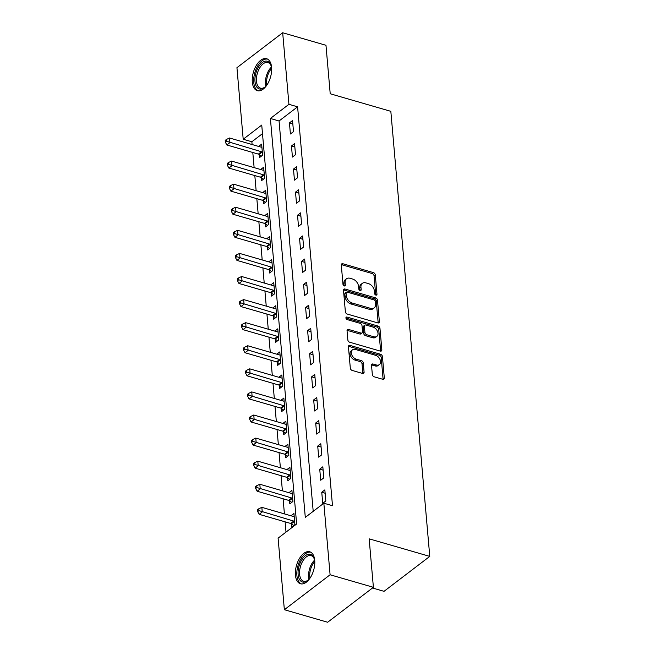 <?xml version="1.0" encoding="UTF-8"?>
<svg xmlns="http://www.w3.org/2000/svg" width="655" height="655" viewBox="0 0 655 655"><rect width="100%" height="100%" fill="white"/><g stroke="black" fill="none" stroke-linecap="round" stroke-linejoin="round"><path stroke-width="0.98" d="M375.896 295.102A1.466 1.007 52.6 0 0 376.674 294.996A1.466 1.007 52.6 0 0 376.977 294.177L375.29 274.912A2.096 1.433 52.6 0 0 373.432 272.611L342.835 263.744A2.096 1.433 52.6 0 0 341.722 263.891A2.096 1.433 52.6 0 0 341.296 265.062L342.983 284.327A1.466 1.007 52.6 0 0 344.276 285.94A1.466 1.007 52.6 0 0 345.062 285.834A1.466 1.007 52.6 0 0 345.357 285.015L345.144 282.526A6.706 4.585 52.6 0 1 346.511 278.768A6.706 4.585 52.6 0 1 350.073 278.301L352.619 279.038A6.706 4.585 52.6 0 1 358.572 286.415L358.784 288.904A1.466 1.007 52.6 0 0 360.086 290.517A1.466 1.007 52.6 0 0 360.864 290.419A1.466 1.007 52.6 0 0 361.167 289.592L360.946 287.103A6.706 4.585 52.6 0 1 362.321 283.353A6.706 4.585 52.6 0 1 365.883 282.878L368.429 283.615A6.706 4.585 52.6 0 1 374.382 290.992L374.594 293.489A1.466 1.007 52.6 0 0 375.896 295.102M295.446 575.139A16.645 8.9 106.2 0 1 299.581 558.289A16.645 8.9 106.2 0 1 309.717 551.78A16.645 8.9 106.2 0 1 314.727 560.41A16.645 8.9 106.2 0 1 310.593 577.251A16.645 8.9 106.2 0 1 300.457 583.761A16.645 8.9 106.2 0 1 295.446 575.139M252.306 82.055A16.645 8.9 106.2 0 1 256.441 65.205A16.645 8.9 106.2 0 1 266.577 58.696A16.645 8.9 106.2 0 1 271.588 67.326A16.645 8.9 106.2 0 1 267.461 84.167A16.645 8.9 106.2 0 1 257.317 90.677A16.645 8.9 106.2 0 1 252.306 82.055M372.327 374.496A2.096 1.433 52.6 0 0 374.185 376.805L382.766 379.286A2.096 1.433 52.6 0 0 383.879 379.139A2.096 1.433 52.6 0 0 384.305 377.968L382.438 356.574A2.096 1.433 52.6 0 0 380.58 354.273L349.983 345.406A2.096 1.433 52.6 0 0 348.869 345.553A2.096 1.433 52.6 0 0 348.435 346.732L350.31 368.118A2.096 1.433 52.6 0 0 352.169 370.427L362.534 373.432A2.096 1.433 52.6 0 0 363.648 373.276A2.096 1.433 52.6 0 0 364.082 372.106L363.279 362.952A2.096 1.433 52.6 0 0 361.421 360.651L356.279 359.161A5.6 3.832 52.6 0 1 351.776 354.854A5.6 3.832 52.6 0 1 352.456 349.86A5.6 3.832 52.6 0 1 355.428 349.459L375.569 355.297A5.6 3.832 52.6 0 1 380.072 359.603A5.6 3.832 52.6 0 1 379.401 364.598A5.6 3.832 52.6 0 1 376.42 364.991L373.063 364.024A2.096 1.433 52.6 0 0 371.95 364.172A2.096 1.433 52.6 0 0 371.524 365.343L372.327 374.496M282.682 32.75L325.977 45.293L330.218 93.771L390.83 111.334L429.77 556.398L369.158 538.836L373.399 587.314L330.095 574.771L284.36 609.707L278.097 538.148L296.641 523.984L261.738 125.08L243.202 139.245L236.938 67.686L282.682 32.75L288.937 104.309L270.392 118.473L305.296 517.376L323.84 503.212L330.095 574.771M323.84 503.212L332.494 505.717L297.599 106.822L288.937 104.309M377.837 322.915A2.096 1.433 52.6 0 0 378.95 322.768A2.096 1.433 52.6 0 0 379.376 321.589L377.501 300.203A2.096 1.433 52.6 0 0 375.642 297.894L345.046 289.035A2.096 1.433 52.6 0 0 343.932 289.183A2.096 1.433 52.6 0 0 343.507 290.353L345.373 311.747A2.096 1.433 52.6 0 0 347.232 314.048L377.837 322.915M379.974 328.392L381.84 349.778A2.096 1.433 52.6 0 1 381.415 350.949A2.096 1.433 52.6 0 1 380.301 351.096L349.704 342.238A2.096 1.433 52.6 0 1 347.846 339.929L347.044 330.775A2.096 1.433 52.6 0 1 347.469 329.604A2.096 1.433 52.6 0 1 348.583 329.457L360.995 333.051A2.096 1.433 52.6 0 0 362.109 332.904A2.096 1.433 52.6 0 0 362.534 331.733L362.002 325.658A2.096 1.433 52.6 0 0 360.144 323.357L347.224 319.607A1.466 1.007 52.6 0 1 346.045 318.486A1.466 1.007 52.6 0 1 346.225 317.176A1.466 1.007 52.6 0 1 347.003 317.069L378.115 326.084A2.096 1.433 52.6 0 1 379.974 328.392L378.737 329.334L380.604 350.728L381.84 349.778M297.599 106.822L279.055 120.987L313.205 511.334M289.445 122.903L290.411 133.98L293.505 131.622L292.531 120.536L289.445 122.903L292.826 123.877M291.467 145.983L292.433 157.061L295.52 154.703L294.553 143.625L291.467 145.983L294.848 146.966M293.481 169.072L294.455 180.15L297.542 177.792L296.576 166.706L293.481 169.072L296.862 170.046M295.503 192.152L296.469 203.23L299.564 200.872L298.59 189.794L295.503 192.152L298.885 193.135M297.526 215.241L298.492 226.319L301.578 223.961L300.612 212.875L297.526 215.241L300.907 216.215M299.54 238.322L300.514 249.399L303.601 247.041L302.635 235.964L299.54 238.322L302.921 239.304M301.562 261.402L302.528 272.488L305.623 270.13L304.649 259.044L301.562 261.402L304.943 262.385M303.584 284.491L304.55 295.569L307.637 293.211L306.671 282.133L303.584 284.491L306.966 285.474M305.598 307.572L306.573 318.657L309.659 316.291L308.693 305.214L305.598 307.572L308.98 308.554M307.621 330.66L308.587 341.738L311.682 339.38L310.707 328.302L307.621 330.66L311.002 331.643M309.643 353.741L310.609 364.827L313.696 362.461L312.73 351.383L309.643 353.741L313.024 354.723M311.657 376.83L312.631 387.907L315.718 385.549L314.752 374.472L311.657 376.83L315.039 377.812M313.68 399.91L314.646 410.996L317.74 408.63L316.766 397.552L313.68 399.91L317.061 400.893M315.702 422.999L316.668 434.077L319.763 431.719L318.788 420.633L315.702 422.999L319.083 423.973M317.716 446.08L318.69 457.165L321.777 454.799L320.811 443.722L317.716 446.08L321.097 447.062M319.738 469.168L320.704 480.246L323.799 477.888L322.825 466.802L319.738 469.168L323.12 470.143M321.761 492.249L322.727 503.335L325.822 500.969L324.847 489.891L321.761 492.249L325.142 493.231M262.491 133.636L251.856 141.758L252.101 144.534M252.797 152.492L254.124 167.614M254.82 175.573L256.138 190.703M256.834 198.661L258.16 213.784M258.856 221.742L260.182 236.873M260.878 244.831L262.197 259.953M262.892 267.911L264.219 283.042M264.915 291L266.241 306.122M266.937 314.081L268.255 329.211M268.951 337.169L270.278 352.292M270.974 360.25L272.3 375.38M272.996 383.339L274.314 398.461M275.01 406.419L276.336 421.55M277.032 429.5L278.359 444.63M279.055 452.589L280.373 467.719M281.069 475.669L282.395 490.8M283.091 498.758L284.417 513.88M285.113 521.838L286.006 532.106M259.241 154.58L259.503 157.585L262.598 155.227L261.632 144.141L258.635 146.425M261.263 177.669L261.525 180.665L264.62 178.307L263.646 167.23L260.657 169.514M263.285 200.749L263.547 203.754L266.634 201.396L265.668 190.31L262.68 192.595M265.3 223.83L265.562 226.835L268.656 224.477L267.69 213.399L264.694 215.683M267.322 246.919L267.584 249.923L270.679 247.565L269.704 236.48L266.716 238.764M269.344 269.999L269.606 273.004L272.693 270.646L271.727 259.568L268.738 261.853M271.358 293.088L271.62 296.093L274.715 293.727L273.749 282.649L270.752 284.933M273.381 316.168L273.643 319.173L276.738 316.815L275.763 305.738L272.775 308.022M275.403 339.257L275.665 342.262L278.752 339.896L277.785 328.818L274.797 331.102M277.417 362.338L277.687 365.343L280.774 362.985L279.808 351.907L276.811 354.183M279.439 385.427L279.701 388.431L282.796 386.065L281.822 374.988L278.834 377.272M281.462 408.507L281.724 411.512L284.81 409.154L283.844 398.076L280.856 400.352M283.476 431.596L283.746 434.601L286.833 432.234L285.867 421.157L282.87 423.441M285.498 454.676L285.76 457.681L288.855 455.323L287.881 444.237L284.892 446.522M287.52 477.765L287.782 480.77L290.869 478.404L289.903 467.326L286.915 469.61M289.535 500.846L289.805 503.851L292.891 501.493L291.925 490.407L288.929 492.691M291.557 523.934L291.819 526.939L294.914 524.573L293.939 513.495L290.951 515.78M372.507 587.993L384.026 591.334L429.77 556.398M373.399 587.314L327.656 622.25L284.36 609.707M251.856 141.758L243.202 139.245M279.055 120.987L270.392 118.473M362.321 283.353L361.085 284.295A6.706 4.585 52.6 0 0 359.71 288.044L360.946 287.103M359.923 290.46L359.71 288.044M346.511 278.768L345.275 279.718A6.706 4.585 52.6 0 0 343.908 283.468L345.144 282.526M344.112 285.883L343.908 283.468M375.733 295.037L374.054 275.861A2.096 1.433 52.6 0 0 372.196 273.553L341.599 264.694A2.096 1.433 52.6 0 0 341.304 264.628M378.123 322.972A2.096 1.433 52.6 0 0 378.14 322.538L376.265 301.144A2.096 1.433 52.6 0 0 374.406 298.844L343.81 289.977A2.096 1.433 52.6 0 0 343.523 289.919M375.299 301.505A1.466 1.007 52.6 0 0 373.997 299.892L347.142 292.114A1.466 1.007 52.6 0 0 346.364 292.22A1.466 1.007 52.6 0 0 346.061 293.039L346.29 295.667A6.706 4.585 52.6 0 0 352.234 303.044L370.599 308.358A6.706 4.585 52.6 0 0 374.161 307.883A6.706 4.585 52.6 0 0 375.528 304.133L375.299 301.505M346.364 292.22L345.128 293.162A1.466 1.007 52.6 0 0 344.825 293.98L346.061 293.039M374.161 307.883L372.924 308.832A6.706 4.585 52.6 0 1 369.363 309.307L350.998 303.985A6.706 4.585 52.6 0 1 345.054 296.609L344.825 293.98M380.588 351.162A2.096 1.433 52.6 0 0 380.604 350.728M362.109 332.904L360.872 333.845A2.096 1.433 52.6 0 1 359.759 333.993L347.346 330.398A2.096 1.433 52.6 0 0 347.06 330.341M345.93 318.068L376.879 327.025L378.115 326.084M373.874 336.785A5.6 3.832 52.6 0 0 376.846 336.383A5.6 3.832 52.6 0 0 377.526 331.389A5.6 3.832 52.6 0 0 373.023 327.082L365.924 325.027A2.096 1.433 52.6 0 0 364.81 325.175A2.096 1.433 52.6 0 0 364.385 326.346L364.917 332.421A2.096 1.433 52.6 0 0 366.775 334.73L373.874 336.785L372.638 337.726A5.6 3.832 52.6 0 0 375.61 337.333L376.846 336.383M364.81 325.175L363.574 326.116A2.096 1.433 52.6 0 0 363.148 327.295L364.385 326.346M372.638 337.726L365.539 335.671A2.096 1.433 52.6 0 1 363.681 333.362L363.148 327.295M378.737 329.334A2.096 1.433 52.6 0 0 376.879 327.025M379.401 364.598L378.164 365.539A5.6 3.832 52.6 0 1 375.184 365.94L371.827 364.966A2.096 1.433 52.6 0 0 371.532 364.909M352.456 349.86L351.219 350.802A5.6 3.832 52.6 0 0 350.54 355.796A5.6 3.832 52.6 0 0 355.043 360.103L356.279 359.161M362.829 373.489A2.096 1.433 52.6 0 0 362.845 373.055L362.043 363.902A2.096 1.433 52.6 0 0 360.185 361.593L355.043 360.103M383.06 379.343A2.096 1.433 52.6 0 0 383.069 378.909L381.202 357.524A2.096 1.433 52.6 0 0 379.343 355.215L348.747 346.356A2.096 1.433 52.6 0 0 348.452 346.298M261.894 147.146L261.681 147.178A2.137 1.457 -127.4 0 1 261.042 147.121L229.528 137.992L229.93 142.61L226.835 144.968L258.357 154.105A2.137 1.457 -127.4 0 1 259.02 154.424L261.443 156.103M226.63 141.284L226.466 139.433L225.23 140.375L225.394 142.225L226.63 141.284L261.451 151.739A2.137 1.457 -127.4 0 1 262.106 152.058L262.336 152.222M226.466 139.433L229.528 137.992M226.835 144.968L225.394 142.225M263.908 170.234L263.703 170.259A2.137 1.457 -127.4 0 1 263.064 170.21L231.542 161.081L231.952 165.699L228.857 168.057L260.379 177.186A2.137 1.457 -127.4 0 1 261.034 177.505L263.466 179.192M228.652 164.364L228.489 162.522L227.252 163.463L227.416 165.314L228.652 164.364L263.466 174.828A2.137 1.457 -127.4 0 1 264.129 175.147L264.358 175.303M228.489 162.522L231.542 161.081M228.857 168.057L227.416 165.314M265.93 193.315L265.717 193.348A2.137 1.457 -127.4 0 1 265.087 193.291L233.565 184.161L233.966 188.779L230.879 191.137L262.401 200.274A2.137 1.457 -127.4 0 1 263.056 200.594L265.48 202.272M230.666 187.453L230.511 185.602L229.275 186.544L229.43 188.394L230.666 187.453L265.488 197.908A2.137 1.457 -127.4 0 1 266.143 198.228L266.372 198.391M230.511 185.602L233.565 184.161M230.879 191.137L229.43 188.394M267.952 216.404L267.739 216.428A2.137 1.457 -127.4 0 1 267.101 216.379L235.587 207.25L235.988 211.86L232.893 214.226L264.415 223.355A2.137 1.457 -127.4 0 1 265.078 223.674L267.502 225.361M232.689 210.533L232.525 208.691L231.289 209.633L231.452 211.475L232.689 210.533L267.51 220.997A2.137 1.457 -127.4 0 1 268.165 221.316L268.394 221.472M232.525 208.691L235.587 207.25M232.893 214.226L231.452 211.475M269.966 239.484L269.762 239.517A2.137 1.457 -127.4 0 1 269.123 239.46L237.601 230.331L238.011 234.948L234.916 237.306L266.438 246.436A2.137 1.457 -127.4 0 1 267.093 246.763L269.524 248.441M234.711 233.622L234.547 231.772L233.311 232.713L233.475 234.564L234.711 233.622L269.524 244.078A2.137 1.457 -127.4 0 1 270.188 244.397L270.417 244.561M234.547 231.772L237.601 230.331M234.916 237.306L233.475 234.564M266.872 85.076A14.402 7.704 106.2 0 1 264.915 87.156A14.402 7.704 106.2 0 1 260.109 89.072A14.402 7.704 106.2 0 1 255.565 74.375A14.402 7.704 106.2 0 1 266.56 61.103A14.402 7.704 106.2 0 1 271.121 65.737A14.402 7.704 106.2 0 1 271.661 68.538M271.26 66.229A13.337 7.131 -73.8 0 0 267.911 62.528A13.337 7.131 -73.8 0 0 267.191 62.389A13.337 7.131 -73.8 0 0 257.169 74.015A13.337 7.131 -73.8 0 0 260.485 88.147A13.337 7.131 -73.8 0 0 261.214 88.286A13.337 7.131 -73.8 0 0 265.3 86.812M267.576 59.114A16.539 8.843 -73.8 0 0 267.043 59.032A16.539 8.843 -73.8 0 0 254.705 73.114A16.539 8.843 -73.8 0 0 258.381 90.857M310.011 578.16A14.402 7.704 106.2 0 1 308.055 580.24A14.402 7.704 106.2 0 1 298.131 574.541A14.402 7.704 106.2 0 1 304.313 556.635A14.402 7.704 106.2 0 1 314.261 558.821A14.402 7.704 106.2 0 1 314.801 561.622M314.4 559.313A13.337 7.131 -73.8 0 0 311.051 555.612A13.337 7.131 -73.8 0 0 302.929 560.827A13.337 7.131 -73.8 0 0 299.613 574.32A13.337 7.131 -73.8 0 0 303.625 581.231A13.337 7.131 -73.8 0 0 308.431 579.896M310.716 552.198A16.539 8.843 -73.8 0 0 300.833 559.026A16.539 8.843 -73.8 0 0 296.895 575.491A16.539 8.843 -73.8 0 0 301.521 583.941M271.989 262.573L271.776 262.598A2.137 1.457 -127.4 0 1 271.145 262.549L239.624 253.419L240.025 258.029L236.938 260.395L268.46 269.524A2.137 1.457 -127.4 0 1 269.115 269.844L271.538 271.53M236.725 256.703L236.57 254.86L235.333 255.802L235.489 257.644L236.725 256.703L271.547 267.166A2.137 1.457 -127.4 0 1 272.202 267.486L272.431 267.641M236.57 254.86L239.624 253.419M236.938 260.395L235.489 257.644M274.011 285.654L273.798 285.686A2.137 1.457 -127.4 0 1 273.16 285.629L241.646 276.5L242.047 281.118L238.96 283.476L270.474 292.605A2.137 1.457 -127.4 0 1 271.137 292.932L273.561 294.611M238.748 279.791L238.584 277.941L237.347 278.883L237.511 280.733L238.748 279.791L273.569 290.247A2.137 1.457 -127.4 0 1 274.224 290.566L274.453 290.73M238.584 277.941L241.646 276.5M238.96 283.476L237.511 280.733M276.025 308.742L275.82 308.767A2.137 1.457 -127.4 0 1 275.182 308.718L243.66 299.581L244.069 304.198L240.974 306.565L272.496 315.694A2.137 1.457 -127.4 0 1 273.151 316.013L275.583 317.7M240.77 302.872L240.606 301.022L239.37 301.971L239.534 303.814L240.77 302.872L275.583 313.336A2.137 1.457 -127.4 0 1 276.246 313.655L276.476 313.81M240.606 301.022L243.66 299.581M240.974 306.565L239.534 303.814M278.048 331.823L277.835 331.856A2.137 1.457 -127.4 0 1 277.204 331.798L245.682 322.669L246.083 327.287L242.997 329.645L274.519 338.774A2.137 1.457 -127.4 0 1 275.174 339.102L277.597 340.78M242.784 325.961L242.628 324.11L241.392 325.052L241.548 326.902L242.784 325.961L277.605 336.416A2.137 1.457 -127.4 0 1 278.26 336.735L278.49 336.899M242.628 324.11L245.682 322.669M242.997 329.645L241.548 326.902M280.07 354.904L279.857 354.936A2.137 1.457 -127.4 0 1 279.218 354.887L247.705 345.75L248.106 350.368L245.019 352.734L276.533 361.863A2.137 1.457 -127.4 0 1 277.196 362.182L279.619 363.861M244.806 349.041L244.643 347.191L243.406 348.141L243.57 349.983L244.806 349.041L279.628 359.505A2.137 1.457 -127.4 0 1 280.283 359.824L280.512 359.98M244.643 347.191L247.705 345.75M245.019 352.734L243.57 349.983M282.084 377.992L281.879 378.025A2.137 1.457 -127.4 0 1 281.241 377.968L249.719 368.839L250.128 373.456L247.033 375.814L278.555 384.944A2.137 1.457 -127.4 0 1 279.21 385.271L281.642 386.949M246.829 372.122L246.665 370.28L245.428 371.221L245.592 373.072L246.829 372.122L281.642 382.585A2.137 1.457 -127.4 0 1 282.305 382.905L282.534 383.06M246.665 370.28L249.719 368.839M247.033 375.814L245.592 373.072M284.106 401.073L283.893 401.106A2.137 1.457 -127.4 0 1 283.263 401.056L251.741 391.919L252.142 396.537L249.056 398.903L280.577 408.032A2.137 1.457 -127.4 0 1 281.232 408.352L283.664 410.03M248.843 395.211L248.687 393.36L247.451 394.31L247.606 396.152L248.843 395.211L283.664 405.674A2.137 1.457 -127.4 0 1 284.319 405.994L284.548 406.149M248.687 393.36L251.741 391.919M249.056 398.903L247.606 396.152M286.129 424.162L285.916 424.194A2.137 1.457 -127.4 0 1 285.277 424.137L253.763 415.008L254.165 419.626L251.078 421.984L282.592 431.113A2.137 1.457 -127.4 0 1 283.255 431.432L285.678 433.119M250.865 418.291L250.701 416.449L249.465 417.391L249.629 419.241L250.865 418.291L285.686 428.755A2.137 1.457 -127.4 0 1 286.341 429.074L286.571 429.23M250.701 416.449L253.763 415.008M251.078 421.984L249.629 419.241M288.143 447.242L287.938 447.275A2.137 1.457 -127.4 0 1 287.299 447.226L255.777 438.089L256.187 442.706L253.092 445.072L284.614 454.202A2.137 1.457 -127.4 0 1 285.269 454.521L287.701 456.199M252.887 441.38L252.724 439.53L251.487 440.479L251.651 442.322L252.887 441.38L287.701 451.835A2.137 1.457 -127.4 0 1 288.364 452.163L288.593 452.318M252.724 439.53L255.777 438.089M253.092 445.072L251.651 442.322M290.165 470.331L289.952 470.364A2.137 1.457 -127.4 0 1 289.322 470.306L257.8 461.177L258.201 465.795L255.114 468.153L286.636 477.282A2.137 1.457 -127.4 0 1 287.291 477.601L289.723 479.288M254.901 464.46L254.746 462.618L253.51 463.56L253.665 465.41L254.901 464.46L289.723 474.924A2.137 1.457 -127.4 0 1 290.378 475.243L290.607 475.399M254.746 462.618L257.8 461.177M255.114 468.153L253.665 465.41M292.187 493.411L291.974 493.444A2.137 1.457 -127.4 0 1 291.336 493.395L259.822 484.258L260.223 488.876L257.137 491.234L288.65 500.371A2.137 1.457 -127.4 0 1 289.313 500.69L291.737 502.369M256.924 487.549L256.76 485.699L255.524 486.649L255.687 488.491L256.924 487.549L291.745 498.005A2.137 1.457 -127.4 0 1 292.4 498.332L292.629 498.488M256.76 485.699L259.822 484.258M257.137 491.234L255.687 488.491M294.201 516.5L293.997 516.533A2.137 1.457 -127.4 0 1 293.358 516.476L261.836 507.347L262.246 511.964L259.151 514.322L290.673 523.451A2.137 1.457 -127.4 0 1 291.328 523.771L293.759 525.457M258.946 510.63L258.782 508.788L257.546 509.729L257.71 511.58L258.946 510.63L293.759 521.093A2.137 1.457 -127.4 0 1 294.423 521.413L294.652 521.568M258.782 508.788L261.836 507.347M259.151 514.322L257.71 511.58M375.806 295.069L376.977 294.177M344.186 285.907L345.357 285.015M359.996 290.493L361.167 289.592M341.599 264.694L342.835 263.744M372.196 273.553L373.432 272.611M374.054 275.861L375.29 274.912M343.81 289.977L345.046 289.035M374.406 298.844L375.642 297.894M376.265 301.144L377.501 300.203M378.14 322.538L379.376 321.589M345.054 296.609L346.29 295.667M350.998 303.985L352.234 303.044M369.363 309.307L370.599 308.358M347.346 330.398L348.583 329.457M359.759 333.993L360.995 333.051M345.922 317.904L347.003 317.069M363.681 333.362L364.917 332.421M365.539 335.671L366.775 334.73M371.827 364.966L373.063 364.024M375.184 365.94L376.42 364.991M360.185 361.593L361.421 360.651M362.043 363.902L363.279 362.952M362.845 373.055L364.082 372.106M348.747 346.356L349.983 345.406M379.343 355.215L380.58 354.273M381.202 357.524L382.438 356.574M383.069 378.909L384.305 377.968M258.357 154.105L261.451 151.739M259.02 154.424L262.106 152.058M260.379 177.186L263.466 174.828M261.034 177.505L264.129 175.147M262.401 200.274L265.488 197.908M263.056 200.594L266.143 198.228M264.415 223.355L267.51 220.997M265.078 223.674L268.165 221.316M266.438 246.436L269.524 244.078M267.093 246.763L270.188 244.397M265.897 86.214A13.337 7.131 106.2 0 1 271.448 67.056M271.645 68.382A12.903 6.902 -73.8 0 0 266.773 85.199M309.037 579.298A13.337 7.131 106.2 0 1 308.636 576.94A13.337 7.131 106.2 0 1 314.588 560.14M314.785 561.466A12.903 6.902 -73.8 0 0 309.75 576.99A12.903 6.902 -73.8 0 0 309.913 578.283M268.46 269.524L271.547 267.166M269.115 269.844L272.202 267.486M270.474 292.605L273.569 290.247M271.137 292.932L274.224 290.566M272.496 315.694L275.583 313.336M273.151 316.013L276.246 313.655M274.519 338.774L277.605 336.416M275.174 339.102L278.26 336.735M276.533 361.863L279.628 359.505M277.196 362.182L280.283 359.824M278.555 384.944L281.642 382.585M279.21 385.271L282.305 382.905M280.577 408.032L283.664 405.674M281.232 408.352L284.319 405.994M282.592 431.113L285.686 428.755M283.255 431.432L286.341 429.074M284.614 454.202L287.701 451.835M285.269 454.521L288.364 452.163M286.636 477.282L289.723 474.924M287.291 477.601L290.378 475.243M288.65 500.371L291.745 498.005M289.313 500.69L292.4 498.332M290.673 523.451L293.759 521.093M291.328 523.771L294.423 521.413"/></g></svg>
